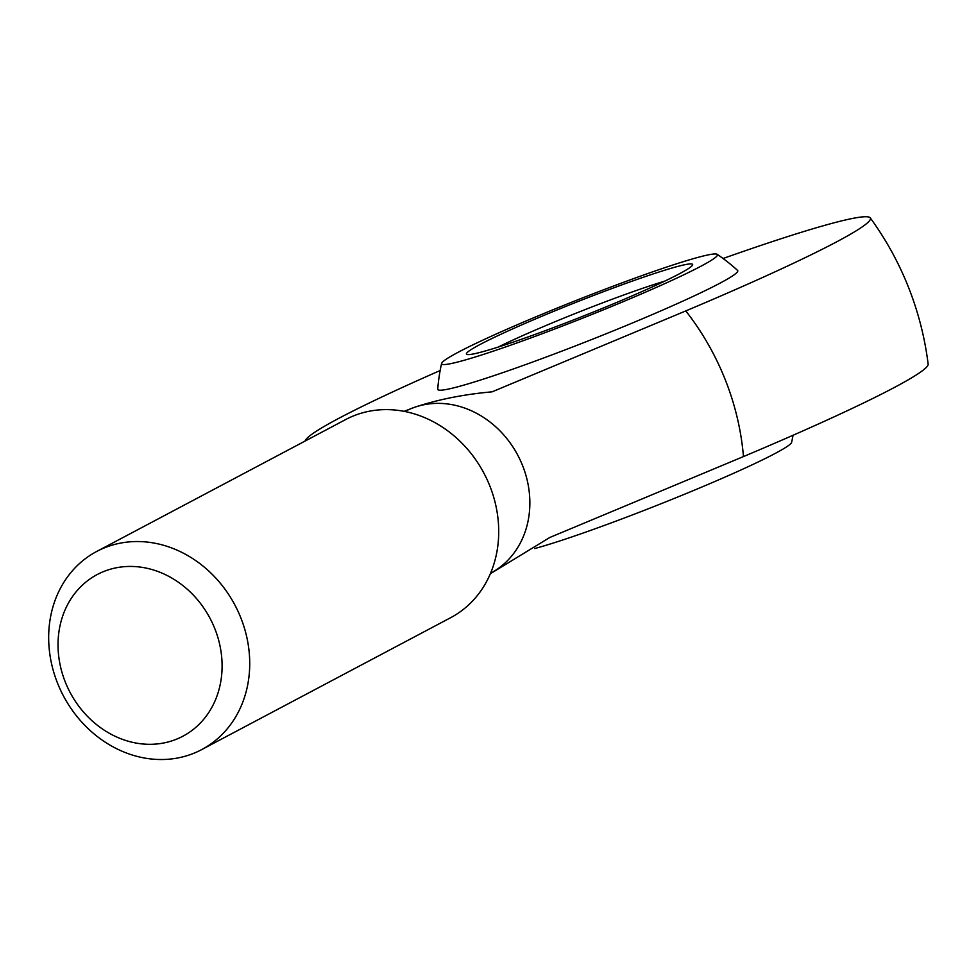 <?xml version="1.0" encoding="UTF-8"?>
<svg xmlns="http://www.w3.org/2000/svg" width="977" height="977" viewBox="0 0 977 977"><rect width="100%" height="100%" fill="white"/><g stroke="black" fill="none" stroke-linecap="round" stroke-linejoin="round"><path stroke-width="1.47" d="M490.588 573.194L490.662 573.157A91.496 79.186 -117.9 0 0 520.375 460.448A91.496 79.186 -117.9 0 0 414.224 407.409C437.781 399.544 463.745 394.354 492.103 391.838L685.793 310.918A303.981 19.32 -21.6 0 0 870.251 217.883A313.947 313.947 0 0 1 928.15 364.128A303.981 19.32 158.4 0 1 743.46 456.577L549.77 537.497L490.356 573.731M404.099 411.341L414.224 407.409A91.496 79.186 -117.9 0 0 404.991 411.464L404.918 411.5M201.689 749.603L450.678 617.684A112.123 97.041 -117.9 0 0 483.933 473.186A112.123 97.041 -117.9 0 0 345.699 419.536L96.711 551.455A112.123 97.041 -117.9 0 0 57.484 683.021A112.123 97.041 -117.9 0 0 201.689 749.603A112.123 97.041 -117.9 0 0 234.944 605.105A112.123 97.041 -117.9 0 0 96.711 551.455M870.251 217.883A303.981 19.32 -21.6 0 0 723.078 258.502M440.151 370.527A303.981 19.32 -21.6 0 0 305.105 441.042M65.227 681.885A91.496 79.186 -117.9 0 0 206.587 715.64A91.496 79.186 -117.9 0 0 148.37 568.59A91.496 79.186 -117.9 0 0 65.227 681.885M534.651 548.561A148.321 9.428 -21.6 0 0 688.602 492.567A148.321 9.428 -21.6 0 0 791.614 442.349A179.402 179.402 0 0 0 793.055 435.253M441.604 363.432A179.402 179.402 0 0 0 437.733 389.127A161.315 10.246 -21.6 0 0 591.549 339.593A161.315 10.246 -21.6 0 0 737.574 270.409A179.402 179.402 0 0 0 717.167 254.325A148.321 9.428 -21.6 0 0 608.805 287.812A148.321 9.428 -21.6 0 0 458.213 352.245A148.321 9.428 -21.6 0 0 441.604 363.432A148.321 9.428 -21.6 0 0 583 318.026A148.321 9.428 -21.6 0 0 717.167 254.325M664.873 281.083A112.123 7.12 -21.6 0 0 498.038 347.14M480.037 344.502A121.636 7.731 -21.6 0 0 466.847 354.395A121.636 7.731 -21.6 0 0 582.377 316.438A121.636 7.731 -21.6 0 0 692.583 265.023A121.636 7.731 -21.6 0 0 609.416 289.461A121.636 7.731 -21.6 0 0 480.037 344.502M743.46 456.577A241.514 209.017 -117.9 0 0 685.793 310.918"/></g></svg>
